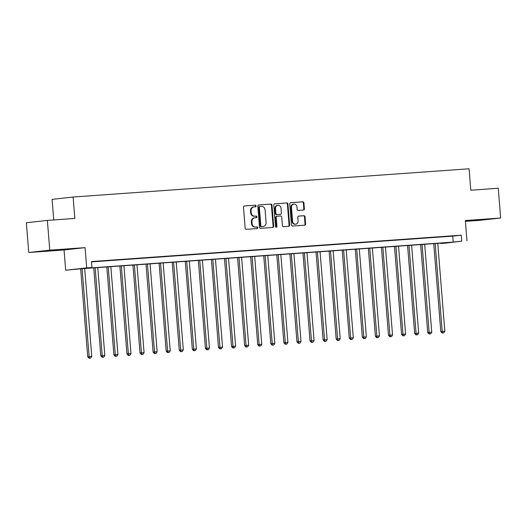<?xml version="1.0" encoding="UTF-8"?>
<svg xmlns="http://www.w3.org/2000/svg" width="527" height="527" viewBox="0 0 527 527"><rect width="100%" height="100%" fill="white"/><g stroke="black" fill="none" stroke-linecap="round" stroke-linejoin="round"><path stroke-width="0.79" d="M256.115 205.965A0.823 0.718 83.6 0 0 255.325 205.201L244.416 205.978A1.173 1.028 83.6 0 0 243.487 207.216L245.18 228.25A1.173 1.028 83.6 0 0 246.3 229.344L257.209 228.566A0.823 0.718 83.6 0 0 257.077 226.926L255.667 227.032A3.748 3.294 83.6 0 1 252.077 223.527L251.939 221.775A3.748 3.294 83.6 0 1 254.804 217.809A3.748 3.294 83.6 0 1 254.923 217.803L256.333 217.697A0.823 0.718 83.6 0 0 256.201 216.063L254.791 216.162A3.748 3.294 83.6 0 1 251.201 212.658L251.063 210.905A3.748 3.294 83.6 0 1 253.935 206.946A3.748 3.294 83.6 0 1 254.047 206.933L255.457 206.834A0.823 0.718 83.6 0 0 256.115 205.965M255.055 206.861A0.823 0.718 83.6 0 0 254.758 205.26L244.218 206.011M256.807 228.593A0.823 0.718 83.6 0 0 256.511 226.992L255.667 227.032M255.931 217.73A0.823 0.718 83.6 0 0 255.635 216.129L254.791 216.162M480.71 219.68L466.994 220.918L480.71 219.68M57.548 249.851L43.833 251.089L57.548 249.851M303.46 210.049A1.173 1.028 83.6 0 0 304.389 208.811L303.914 202.908A1.173 1.028 83.6 0 0 302.794 201.815L290.68 202.678A1.173 1.028 83.6 0 0 289.745 203.916L291.438 224.95A1.173 1.028 83.6 0 0 292.557 226.043L304.672 225.181A1.173 1.028 83.6 0 0 305.607 223.942L305.034 216.814A1.173 1.028 83.6 0 0 303.914 215.714L298.73 216.083A1.173 1.028 83.6 0 0 297.795 217.328L298.078 220.859A3.136 2.754 83.6 0 1 295.68 224.173A3.136 2.754 83.6 0 1 292.584 221.254L291.471 207.407A3.136 2.754 83.6 0 1 293.868 204.094A3.136 2.754 83.6 0 1 296.964 207.019L297.149 209.324A1.173 1.028 83.6 0 0 298.269 210.418L303.46 210.049M461.738 241.135L445.947 243.105L440.717 243.481L449.241 242.532L79.432 268.895L65.677 270.219L86.705 267.881L91.935 267.505L83.411 268.454L453.22 242.084L461.738 241.135L461.263 235.187L91.454 261.557L91.935 267.505M47.371 220.405L49.769 250.16L28.741 252.505L26.35 222.743L47.371 220.405L74.834 218.448L73.108 197.019L469.07 168.785L470.795 190.214L498.259 188.251L500.65 218.013L465.341 220.53L466.968 240.767M28.741 252.505L64.05 249.982L85.078 247.644L49.769 250.16M85.078 247.644L86.705 267.881M271.978 205.187A1.173 1.028 83.6 0 0 270.858 204.087L258.744 204.957A1.173 1.028 83.6 0 0 257.808 206.195L259.501 227.229A1.173 1.028 83.6 0 0 260.621 228.323L272.742 227.46A1.173 1.028 83.6 0 0 273.671 226.215L271.978 205.187L271.412 205.247A1.173 1.028 83.6 0 0 270.292 204.153L258.54 204.99M274.712 203.817L286.826 202.954A1.173 1.028 83.6 0 1 287.946 204.048L289.639 225.075A1.173 1.028 83.6 0 1 288.704 226.32L283.519 226.689A1.173 1.028 83.6 0 1 282.4 225.596L281.714 217.065A1.173 1.028 83.6 0 0 280.595 215.971L277.156 216.215A1.173 1.028 83.6 0 0 276.22 217.453L276.932 226.333A0.823 0.718 83.6 0 1 275.496 226.439L273.776 205.056A1.173 1.028 83.6 0 1 274.712 203.817L274.639 203.824M465.413 221.366L479.629 220.352L500.65 218.013M91.481 261.893L452.739 236.136L461.263 235.187M92.568 261.642L100.262 261.036L92.568 261.642M105.644 260.707L113.338 260.101L105.644 260.707M118.72 259.778L126.414 259.172L118.72 259.778M131.796 258.843L139.49 258.237L131.796 258.843M144.872 257.914L152.566 257.308L144.872 257.914M157.948 256.978L165.649 256.372L157.948 256.978M171.025 256.043L178.725 255.437L171.025 256.043M184.101 255.114L191.802 254.508L184.101 255.114M197.177 254.179L204.878 253.573L197.177 254.179M210.253 253.25L217.954 252.644L210.253 253.25M223.329 252.314L231.03 251.708L223.329 252.314M236.406 251.386L244.106 250.78L236.406 251.386M249.488 250.45L257.183 249.844L249.488 250.45M262.565 249.521L270.259 248.915L262.565 249.521M275.641 248.586L283.335 247.98L275.641 248.586M288.717 247.657L296.411 247.051L288.717 247.657M301.793 246.722L309.487 246.116L301.793 246.722M314.869 245.786L322.564 245.187L314.869 245.786M327.946 244.857L335.64 244.251L327.946 244.857M341.022 243.922L348.716 243.316L341.022 243.922M354.098 242.993L361.799 242.387L354.098 242.993M367.174 242.058L374.875 241.452L367.174 242.058M380.25 241.129L387.951 240.523L380.25 241.129M393.326 240.193L401.027 239.587L393.326 240.193M406.403 239.265L414.103 238.659L406.403 239.265M419.479 238.329L427.18 237.723L419.479 238.329M432.555 237.4L440.256 236.794L432.555 237.4M445.638 236.465L453.332 235.859L445.638 236.465M73.108 197.019L52.087 199.364L53.741 219.95M440.691 243.138L440.717 243.481M64.05 249.982L65.677 270.219M452.739 236.136L453.22 242.084M253.48 206.999A3.748 3.294 83.6 0 0 253.362 207.006A3.748 3.294 83.6 0 0 250.496 210.971L251.063 210.905M254.225 216.228A3.748 3.294 83.6 0 1 250.635 212.724L250.496 210.971M254.357 217.862A3.748 3.294 83.6 0 0 254.238 217.875A3.748 3.294 83.6 0 0 251.366 221.834L251.939 221.775M255.094 227.091A3.748 3.294 83.6 0 1 251.511 223.586L251.366 221.834M272.373 227.486A1.173 1.028 83.6 0 0 273.105 226.281L271.412 205.247M260.002 206.512A0.823 0.718 83.6 0 0 259.35 207.381L260.839 225.839A0.823 0.718 83.6 0 0 261.623 226.603L263.111 226.498A3.748 3.294 83.6 0 0 263.223 226.491A3.748 3.294 83.6 0 0 266.095 222.526L265.081 209.911A3.748 3.294 83.6 0 0 261.491 206.406L260.002 206.512M259.956 206.518L259.436 206.571A0.823 0.718 83.6 0 0 258.783 207.44L259.35 207.381M262.769 226.538A3.748 3.294 83.6 0 1 262.657 226.551A3.748 3.294 83.6 0 1 262.538 226.564L261.049 226.669A0.823 0.718 83.6 0 1 260.266 225.905L258.783 207.44M274.508 203.85L286.826 202.954M288.335 226.346A1.173 1.028 83.6 0 0 289.073 225.141L287.38 204.107A1.173 1.028 83.6 0 0 286.26 203.014M277.083 216.222L276.583 216.281A1.173 1.028 83.6 0 0 275.654 217.519L276.365 226.399L276.932 226.333M276.016 227.17A0.823 0.718 83.6 0 0 276.365 226.399M281.003 208.211A3.136 2.754 83.6 0 0 277.907 205.293A3.136 2.754 83.6 0 0 275.509 208.606L275.898 213.481A1.173 1.028 83.6 0 0 277.024 214.581L280.463 214.331A1.173 1.028 83.6 0 0 281.392 213.092L281.003 208.211M277.907 205.293L277.34 205.359A3.136 2.754 83.6 0 0 274.942 208.672L275.509 208.606M279.962 214.39A1.173 1.028 83.6 0 1 279.896 214.397L276.451 214.641A1.173 1.028 83.6 0 1 275.331 213.547L274.942 208.672M293.868 204.094L293.302 204.16A3.136 2.754 83.6 0 0 290.904 207.473L291.471 207.407M295.68 224.173L295.113 224.238A3.136 2.754 83.6 0 1 292.017 221.32L290.904 207.473M304.303 225.207A1.173 1.028 83.6 0 0 305.041 224.001L304.468 216.874A1.173 1.028 83.6 0 0 303.341 215.78L298.526 216.123M303.091 210.075A1.173 1.028 83.6 0 0 303.822 208.87L303.348 202.974A1.173 1.028 83.6 0 0 302.228 201.874L290.476 202.717M80.651 268.81L87.726 356.772L91.764 356.423L84.689 268.526M82.074 268.711L89.149 356.614L89.63 358.149L89.063 358.215L90.677 358.077L89.63 358.149M91.764 356.423L90.677 358.077M89.063 358.215L87.726 356.772M93.727 267.881L100.802 355.837L104.84 355.494L97.772 267.591M95.156 267.775L102.225 355.679L102.706 357.22L102.139 357.28L103.753 357.141L102.706 357.22M104.84 355.494L103.753 357.141M102.139 357.28L100.802 355.837M106.803 266.945L113.885 354.902L117.916 354.559L110.848 266.655M108.233 266.846L115.301 354.743L115.788 356.285L115.215 356.351L116.829 356.212L115.788 356.285M117.916 354.559L116.829 356.212M115.215 356.351L113.885 354.902M119.879 266.016L126.961 353.973L130.992 353.63L123.924 265.727M121.309 265.911L128.377 353.815L128.865 355.356L128.292 355.415L129.905 355.277L128.865 355.356M130.992 353.63L129.905 355.277M128.292 355.415L126.961 353.973M132.956 265.081L140.037 353.037L144.069 352.695L137 264.791M134.385 264.982L141.453 352.879L141.941 354.421L141.368 354.487L142.982 354.348L141.941 354.421M144.069 352.695L142.982 354.348M141.368 354.487L140.037 353.037M146.032 264.152L153.113 352.108L157.145 351.766L150.076 263.862M147.461 264.047L154.53 351.95L155.017 353.485L154.444 353.551L156.064 353.413L155.017 353.485M157.145 351.766L156.064 353.413M154.444 353.551L153.113 352.108M159.114 263.217L166.189 351.173L170.221 350.83L163.153 262.927M160.537 263.118L167.606 351.015L168.093 352.556L167.527 352.622L169.141 352.484L168.093 352.556M170.221 350.83L169.141 352.484M167.527 352.622L166.189 351.173M172.191 262.288L179.266 350.244L183.304 349.895L176.229 261.998M173.614 262.183L180.689 350.086L181.169 351.621L180.603 351.687L182.217 351.549L181.169 351.621M183.304 349.895L182.217 351.549M180.603 351.687L179.266 350.244M185.267 261.352L192.342 349.309L196.38 348.966L189.305 261.063M186.69 261.254L193.765 349.151L194.246 350.692L193.679 350.751L195.293 350.62L194.246 350.692M196.38 348.966L195.293 350.62M193.679 350.751L192.342 349.309M198.343 260.417L205.418 348.38L209.456 348.031L202.381 260.134M199.766 260.318L206.841 348.222L207.322 349.757L206.755 349.823L208.369 349.684L207.322 349.757M209.456 348.031L208.369 349.684M206.755 349.823L205.418 348.38M211.419 259.488L218.494 347.445L222.532 347.102L215.457 259.198M212.842 259.383L219.917 347.286L220.398 348.828L219.831 348.887L221.445 348.749L220.398 348.828M222.532 347.102L221.445 348.749M219.831 348.887L218.494 347.445M224.495 258.553L231.57 346.516L235.609 346.167L228.534 258.27M225.918 258.454L232.993 346.358L233.474 347.892L232.908 347.958L234.522 347.82L233.474 347.892M235.609 346.167L234.522 347.82M232.908 347.958L231.57 346.516M237.572 257.624L244.647 345.58L248.685 345.238L241.61 257.334M238.994 257.519L246.069 345.422L246.55 346.964L245.984 347.023L247.598 346.885L246.55 346.964M248.685 345.238L247.598 346.885M245.984 347.023L244.647 345.58M250.648 256.689L257.723 344.651L261.761 344.302L254.686 256.405M252.071 256.59L259.146 344.493L259.627 346.028L259.06 346.094L260.674 345.956L259.627 346.028M261.761 344.302L260.674 345.956M259.06 346.094L257.723 344.651M263.724 255.76L270.799 343.716L274.837 343.373L267.762 255.47M265.147 255.654L272.222 343.558L272.703 345.099L272.136 345.159L273.75 345.02L272.703 345.099M274.837 343.373L273.75 345.02M272.136 345.159L270.799 343.716M276.8 254.824L283.875 342.781L287.913 342.438L280.838 254.534M278.223 254.725L285.298 342.622L285.779 344.164L285.212 344.23L286.826 344.091L285.779 344.164M287.913 342.438L286.826 344.091M285.212 344.23L283.875 342.781M289.876 253.895L296.958 341.852L300.989 341.509L293.921 253.606M291.306 253.79L298.374 341.694L298.855 343.235L298.289 343.294L299.903 343.156L298.855 343.235M300.989 341.509L299.903 343.156M298.289 343.294L296.958 341.852M302.953 252.96L310.034 340.916L314.066 340.574L306.997 252.67M304.382 252.861L311.45 340.758L311.938 342.3L311.365 342.366L312.979 342.227L311.938 342.3M314.066 340.574L312.979 342.227M311.365 342.366L310.034 340.916M316.029 252.031L323.11 339.987L327.142 339.638L320.073 251.741M317.458 251.926L324.527 339.829L325.014 341.364L324.441 341.43L326.055 341.292L325.014 341.364M327.142 339.638L326.055 341.292M324.441 341.43L323.11 339.987M329.105 251.096L336.186 339.052L340.218 338.709L333.15 250.806M330.534 250.997L337.603 338.894L338.09 340.435L337.517 340.495L339.131 340.363L338.09 340.435M340.218 338.709L339.131 340.363M337.517 340.495L336.186 339.052M342.181 250.16L349.263 338.123L353.294 337.774L346.226 249.877M343.611 250.061L350.679 337.965L351.166 339.5L350.593 339.566L352.214 339.428L351.166 339.5M353.294 337.774L352.214 339.428M350.593 339.566L349.263 338.123M355.264 249.231L362.339 337.188L366.37 336.845L359.302 248.942M356.687 249.133L363.755 337.03L364.243 338.571L363.676 338.63L365.29 338.492L364.243 338.571M366.37 336.845L365.29 338.492M363.676 338.63L362.339 337.188M368.34 248.296L375.415 336.259L379.453 335.91L372.378 248.013M369.763 248.197L376.838 336.101L377.319 337.636L376.752 337.702L378.366 337.563L377.319 337.636M379.453 335.91L378.366 337.563M376.752 337.702L375.415 336.259M381.416 247.367L388.491 335.324L392.529 334.981L385.454 247.077M382.839 247.262L389.914 335.165L390.395 336.707L389.828 336.766L391.442 336.628L390.395 336.707M392.529 334.981L391.442 336.628M389.828 336.766L388.491 335.324M394.492 246.432L401.567 334.395L405.606 334.046L398.531 246.149M395.915 246.333L402.99 334.237L403.471 335.771L402.905 335.837L404.519 335.699L403.471 335.771M405.606 334.046L404.519 335.699M402.905 335.837L401.567 334.395M407.569 245.503L414.644 333.459L418.682 333.117L411.607 245.213M408.992 245.398L416.066 333.301L416.547 334.843L415.981 334.902L417.595 334.764L416.547 334.843M418.682 333.117L417.595 334.764M415.981 334.902L414.644 333.459M420.645 244.568L427.72 332.524L431.758 332.181L424.683 244.278M422.068 244.469L429.143 332.366L429.624 333.907L429.057 333.973L430.671 333.835L429.624 333.907M431.758 332.181L430.671 333.835M429.057 333.973L427.72 332.524M433.721 243.639L440.796 331.595L444.834 331.252L437.759 243.349M435.144 243.533L442.219 331.437L442.7 332.978L442.133 333.038L443.747 332.899L442.7 332.978M444.834 331.252L443.747 332.899M442.133 333.038L440.796 331.595M254.758 205.26L255.325 205.201M256.511 226.992L257.077 226.926M255.635 216.129L256.201 216.063M250.635 212.724L251.201 212.658M251.511 223.586L252.077 223.527M273.105 226.281L273.671 226.215M270.292 204.153L270.858 204.087M260.266 225.905L260.839 225.839M261.049 226.669L261.623 226.603M262.538 226.564L263.111 226.498M287.38 204.107L287.946 204.048M289.073 225.141L289.639 225.075M275.654 217.519L276.22 217.453M275.331 213.547L275.898 213.481M276.451 214.641L277.024 214.581M279.896 214.397L280.463 214.331M292.017 221.32L292.584 221.254M303.341 215.78L303.914 215.714M304.468 216.874L305.034 216.814M305.041 224.001L305.607 223.942M302.228 201.874L302.794 201.815M303.348 202.974L303.914 202.908M303.822 208.87L304.389 208.811M253.362 207.006L253.935 206.946M254.238 217.875L254.804 217.809M259.409 206.577L259.976 206.512M262.657 226.551L263.223 226.491M276.55 216.281L277.116 216.215M279.929 214.397L280.496 214.331"/></g></svg>
